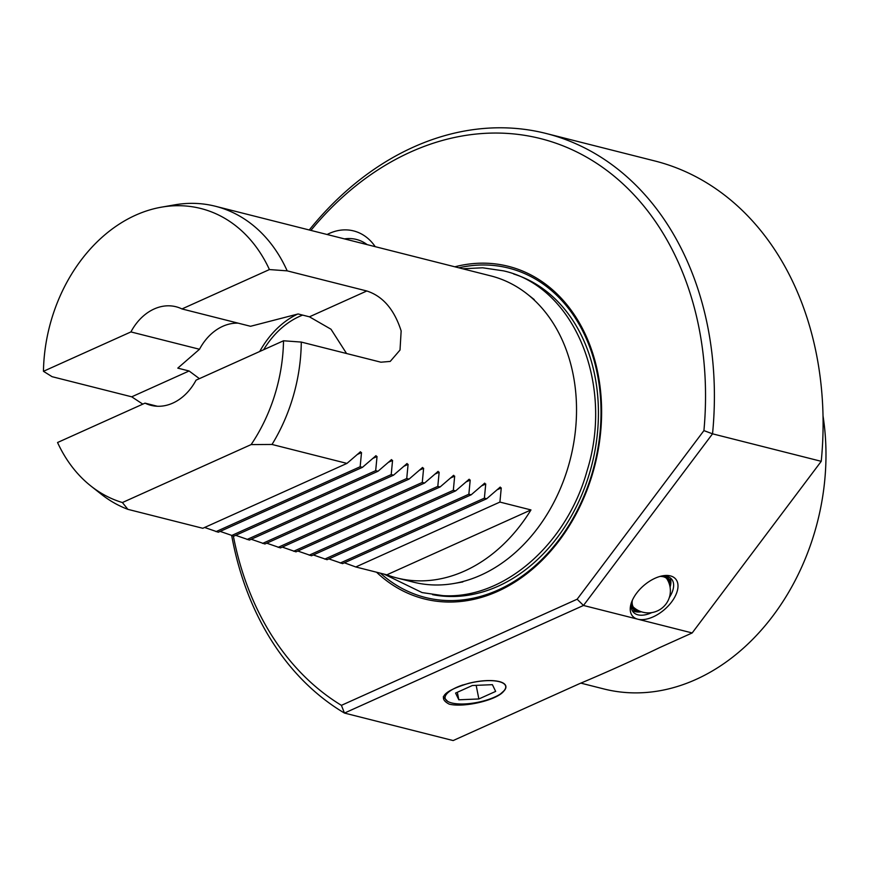 <?xml version="1.0" encoding="UTF-8"?>
<svg xmlns="http://www.w3.org/2000/svg" width="869" height="869" viewBox="0 0 869 869"><rect width="100%" height="100%" fill="white"/><g stroke="black" fill="none" stroke-linecap="round" stroke-linejoin="round"><path stroke-width="1.3" d="M142.798 404.139L131.719 396.818L52.086 376.69L43.45 371.302A152.184 117.706 104.2 0 1 161.428 207.17L174.55 204.878A157.941 122.16 104.2 0 1 215.403 206.257A157.941 122.16 104.2 0 1 287.183 270.856L366.805 290.985C382.827 296.177 394.276 309.483 401.152 330.926L400.012 350.066L390.224 361.417L380.904 362.199L301.282 342.071A157.941 122.16 104.2 0 1 272.019 444.461L346.948 463.405L360.494 451.739M638.27 619.315L637.401 619.097A28.427 15.838 -40.8 0 1 631.209 603.271A28.427 15.838 -40.8 0 1 663.134 575.734A28.427 15.838 -40.8 0 1 670.401 575.897A28.427 15.838 -40.8 0 1 671.791 601.706A28.427 15.838 -40.8 0 1 638.27 619.315L692.18 632.947L821.238 461.32A309.57 239.442 -75.8 0 0 816.425 354.139A309.57 239.442 -75.8 0 0 654.77 160.95L546.069 133.468A309.57 239.442 104.2 0 1 707.724 326.646A309.57 239.442 104.2 0 1 712.537 433.827L821.238 461.32M669.391 597.416A25.266 14.078 139.2 0 0 671.541 579.058A25.266 14.078 139.2 0 0 666.881 576.31A25.266 14.078 139.2 0 0 661.722 576.006M631.687 601.913A25.266 14.078 139.2 0 0 633.262 612.08A25.266 14.078 139.2 0 0 637.922 614.828A25.266 14.078 139.2 0 0 651.728 612.645M327.124 234.5A56.539 43.732 104.2 0 1 375.212 246.666M367.152 244.623A48.957 37.867 -75.8 0 0 356.409 239.442A48.957 37.867 -75.8 0 0 344.493 238.899M215.403 206.257L490.648 275.853A157.941 122.16 104.2 0 1 527.255 294.059A157.941 122.16 104.2 0 1 573.127 374.409A157.941 122.16 104.2 0 1 454.074 583.468A157.941 122.16 104.2 0 1 413.22 582.1L396.916 577.972A157.941 122.16 104.2 0 1 386.835 574.822L355.779 566.968L344.385 562.808M454.856 266.805A171.53 132.664 104.2 0 1 597.915 373.355A171.53 132.664 104.2 0 1 535.869 566.175A171.53 132.664 104.2 0 1 376.538 572.215M359.853 452.173L361.504 452.586L360.157 466.74L362.471 467.326L376.016 455.66M375.386 456.095L377.037 456.507L375.68 470.672L378.004 471.259L391.55 459.592M390.909 460.027L392.56 460.44L391.213 474.593L393.527 475.18L407.072 463.514M406.442 463.948L408.093 464.361L406.735 478.526L409.06 479.112L422.606 467.446M421.976 467.88L423.616 468.293L422.269 482.447L424.593 483.034L438.139 471.367M437.498 471.802L439.149 472.215L437.802 486.379L440.116 486.955L453.661 475.3M453.031 475.723L454.672 476.147L453.325 490.301L455.649 490.887L469.195 479.221M468.554 479.655L470.205 480.068L468.858 494.222L471.172 494.809L484.717 483.142M484.087 483.577L485.738 484L484.381 498.154L486.705 498.741L500.251 487.074M499.621 487.509L501.261 487.922L499.914 502.076L530.97 509.929A157.941 122.16 104.2 0 1 396.916 577.972M486.705 498.741L342.571 563.623L328.862 558.886M471.172 494.809L327.048 559.701L313.329 554.954M455.649 490.887L311.515 555.769L297.795 551.033M440.116 486.955L295.981 551.848L282.273 547.101M424.593 483.034L280.459 547.926L266.74 543.179M409.06 479.112L264.926 543.994L251.217 539.247M393.527 475.18L249.403 540.073L235.684 535.326M378.004 471.259L233.87 536.14L220.15 531.393M362.471 467.326L218.336 532.219L204.628 527.472M346.948 463.405L202.814 528.287L127.884 509.343A157.941 122.16 104.2 0 1 101.369 494.298L90.919 486.043A152.184 117.706 104.2 0 1 57.55 442.517L145.014 403.14A50.858 39.333 -75.8 0 0 151.021 405.345A50.858 39.333 -75.8 0 0 196.057 380.155L283.522 340.778A152.184 117.706 104.2 0 1 251.119 444.591L122.399 502.543A152.184 117.706 104.2 0 1 90.919 486.043M346.568 353.52L331.002 329.232L309.429 316.816L298.132 313.959L250.544 326.288L181.958 308.94A50.858 39.333 -75.8 0 0 175.951 306.735A50.858 39.333 -75.8 0 0 130.915 331.925L199.501 349.262L177.797 368.13L189.094 370.987L199.414 378.645M259.712 351.5A87.345 67.554 104.2 0 1 297.589 314.089M263.633 349.74A84.163 65.099 104.2 0 1 302.64 315.099M580.774 683.11L603.879 688.954A214.806 166.142 -75.8 0 0 823.03 415.969M692.18 632.947L659.669 647.59C634.012 659.962 607.17 672.052 579.134 683.849L453.162 740.562L344.461 713.069L341.408 705.346A303.248 234.554 104.2 0 1 233.609 537.368A303.248 234.554 104.2 0 1 233.337 536.01M341.408 705.346L577.146 599.219L703.923 430.611L712.537 433.827L583.479 605.465L344.461 713.069A309.57 239.442 104.2 0 1 232.642 540.529A309.57 239.442 104.2 0 1 231.697 535.597M310.896 230.404A303.248 234.554 104.2 0 1 698.991 327.852A303.248 234.554 104.2 0 1 703.923 430.611M309.255 229.981A309.57 239.442 104.2 0 1 546.069 133.468M499.284 681.578A30.849 10.222 168.8 0 0 468.76 683.306C443.82 690.985 437.303 697.926 449.197 704.129C463.872 707.877 497.025 700.186 503.781 691.148A30.849 10.222 168.8 0 0 505.845 686.141A30.849 10.222 168.8 0 0 499.284 681.578M503.781 691.148L503.021 691.811M577.146 599.219L583.479 605.465L637.401 619.097M437.802 486.379L293.668 551.261M453.325 490.301L309.19 555.182M468.858 494.222L324.724 559.115M484.381 498.154L340.257 563.036M530.97 509.929L386.835 574.822M499.914 502.076L355.779 566.968M406.735 478.526L262.612 543.407M391.213 474.593L247.078 539.486M375.68 470.672L231.545 535.554M360.157 466.74L216.023 531.632M422.269 482.447L278.134 547.34M127.884 509.343L122.399 502.543M157.354 406.257L145.014 403.14M251.119 444.591L272.019 444.461M301.282 342.071L283.522 340.778M199.501 349.262A50.858 39.333 104.2 0 1 238.204 323.17M161.428 207.17A152.184 117.706 104.2 0 1 269.423 269.564L287.183 270.856M43.45 371.302L130.915 331.925M181.958 308.94L269.423 269.564M631.198 604.922A23.376 13.024 139.2 0 0 637.292 611.396A23.376 13.024 139.2 0 0 641.181 611.743M670.042 586.847A23.376 13.024 139.2 0 0 664.763 575.973M669.956 577.657A25.266 14.078 -40.8 0 1 670.086 587.086M641.42 611.819A25.266 14.078 -40.8 0 1 635.185 611.646A25.266 14.078 -40.8 0 1 632.111 610.299M638.085 610.418A22.083 12.307 -40.8 0 1 638.042 610.407A22.083 12.307 -40.8 0 1 633.968 608.007A22.083 12.307 -40.8 0 1 632.328 600.349M660.071 576.419A22.083 12.307 -40.8 0 1 663.34 576.755A22.083 12.307 -40.8 0 1 667.403 579.156A22.083 12.307 -40.8 0 1 669.195 583.588M471.031 682.762L468.978 683.316A30.654 10.156 -11.2 0 1 499.132 681.654A30.654 10.156 -11.2 0 1 505.66 686.173A30.654 10.156 -11.2 0 1 503.672 691.083L500.468 693.962A31.078 10.298 -11.2 0 1 451.771 702.978A31.078 10.298 -11.2 0 1 447.644 701.359A31.078 10.298 -11.2 0 1 461.982 685.261L462.46 685.033M443.288 696.786L447.644 701.359M468.978 683.316L461.982 685.261M495.656 691.409L492.408 684.674L472.367 685.511L455.573 693.071L458.821 699.795L478.862 698.969L495.656 691.409M476.169 685.359L478.862 698.969M457.333 692.278L458.821 699.795M432.588 594.668A165.523 128.025 -75.8 0 0 594.863 375.821A165.523 128.025 -75.8 0 0 513.677 274.007M458.832 267.804A169.879 131.393 104.2 0 1 597.361 374.104A169.879 131.393 104.2 0 1 537.227 563.872A169.879 131.393 104.2 0 1 380.437 573.203M189.094 370.987L131.719 396.818M366.805 290.985L309.429 316.816M423.616 468.293L419.347 470.216M361.504 452.586L357.235 454.509M377.037 456.507L372.768 458.43M392.56 460.44L388.291 462.362M408.093 464.361L403.824 466.284M501.261 487.922L496.992 489.844M485.738 484L481.469 485.923M470.205 480.068L465.936 481.991M454.672 476.147L450.414 478.069M439.149 472.215L434.88 474.137M462.84 581.937L454.074 583.468M534.239 299.577L527.255 294.059M633.262 607.018A22.116 22.116 0 0 0 666.545 578.319M462.71 268.782L482.621 267.793L503.444 270.846C574.659 286.564 614.242 384.511 587.02 470.955C566.816 544.07 503.89 599.523 442.908 595.634L422.095 592.582L384.055 574.116M505.389 685.054L505.66 686.173"/></g></svg>
